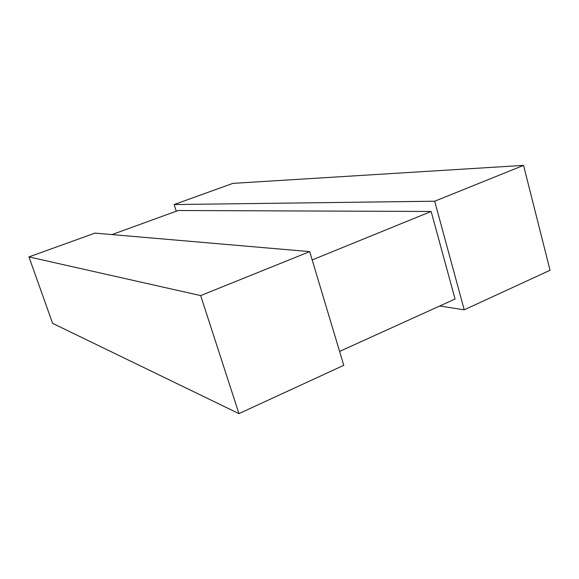 <?xml version="1.0" encoding="UTF-8"?>
<svg xmlns="http://www.w3.org/2000/svg" width="579" height="579" viewBox="0 0 579 579"><rect width="100%" height="100%" fill="white"/><g stroke="black" fill="none" stroke-linecap="round" stroke-linejoin="round"><path stroke-width="0.87" d="M312.182 259.935L431.145 211.465L455.072 299.032L339.598 351.417M431.145 211.465L178.216 210.503L112.022 234.582M200.667 295.594L309.693 251.626L343.767 365.32L238.946 413.623L200.667 295.594L28.95 256.91L52.617 323.357L238.946 413.623M309.693 251.626L94.956 233.113L28.95 256.91M434.684 201.217L523.554 165.377L550.05 270.263L464.22 309.816L434.684 201.217L174.134 204.553L176.291 211.205M464.22 309.816L439.707 306.002M523.554 165.377L232.874 183.377L174.134 204.553"/></g></svg>
